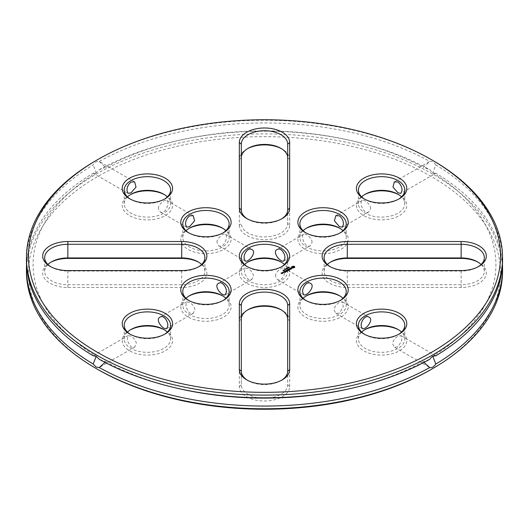 <?xml version="1.0" encoding="UTF-8"?>
<svg xmlns="http://www.w3.org/2000/svg" width="529" height="529" viewBox="0 0 529 529"><rect width="100%" height="100%" fill="white"/><g stroke="black" fill="none" stroke-linecap="round" stroke-linejoin="round"><path stroke-width="0.4" stroke-dasharray="2.65 1.98" d="M96.172 160.492A238.05 137.434 180 0 1 432.828 160.492M330.235 266.728A23.183 13.384 0 0 0 330.909 267.138A23.183 13.384 0 0 0 347.302 271.06L461.149 271.06A23.183 13.384 0 0 0 477.542 267.138A23.183 13.384 0 0 0 478.216 266.728M294.527 267.158L294.666 266.722M293.555 267.833L293.886 268.018M293.211 267.806L293.555 267.938M292.868 267.833L293.211 267.912M292.537 267.912L292.868 267.938M291.102 268.825L291.519 268.871M290.302 268.382L290.996 268.005M290.461 268.527L291.552 268.335M290.077 268.309L290.461 268.633M290.15 269.552L290.957 269.089M289.337 268.679L290.361 269.38M289.105 270.16L289.793 269.764M289.171 269.459L289.601 269.816M287.869 269.499L289.032 269.486M288.675 269.744L289.171 269.565M288.622 267.423L288.94 267.085L288.689 267.37L289.396 267.423L288.622 267.317M288.913 267.628L288.457 267.899L288.47 267.482M287.981 268.17L287.392 267.938M287.571 267.899L288.292 267.938M287.571 267.938L288.054 268.236M288.305 268.091L287.571 267.958M286.87 268.811L286.427 268.494M286.493 268.507L287.055 268.699L286.758 268.302M287.194 268.626L286.493 268.567M287.439 268.481L287.055 268.6M286.824 268.315L287.439 268.593M364.527 334.335A23.183 13.384 0 0 0 365.202 334.745A23.183 13.384 0 0 0 397.993 334.745L397.993 334.745A23.183 13.384 0 0 0 398.668 334.335M397.993 334.745L399.395 333.931L397.993 334.745M247.433 380.265A23.183 13.384 0 0 0 248.108 380.668A23.183 13.384 0 0 0 280.892 380.668A23.183 13.384 0 0 0 281.567 380.265M305.98 300.532A23.183 13.384 0 0 0 306.655 300.941A23.183 13.384 0 0 0 339.439 300.941L339.439 300.941A23.183 13.384 0 0 0 340.114 300.532M339.439 300.941L340.848 300.128L339.439 300.941M286.407 270.319L287.545 271.086M288.603 270.405L287.406 270.339M287.168 270.16L287.426 270.855M287.465 269.757L288.298 270.345M286.44 271.642L287.227 271.245M286.606 270.941L287.035 271.298M286.11 271.225L286.606 271.046M286.01 270.597L286.467 270.967M284.893 271.192L286.024 271.959M284.913 272.521L285.7 272.124M285.078 271.827L285.508 272.177M284.582 272.111L285.078 271.932M283.769 271.86L284.939 271.846M285.825 269.036L286.149 268.699L285.898 268.983L286.599 269.036L285.825 268.93M285.045 269.182L285.528 269.254M286.03 269.294L285.045 269.294M284.556 269.916L285.144 269.843L284.556 269.81M284.04 270.213L284.628 270.14L284.04 270.107M284.443 269.969L283.954 270.002M284.179 270.365L283.828 270.676M283.213 270.822L283.022 270.458M283.703 270.636L283.299 270.98M283.299 270.901L283.637 270.709M282.506 272.673L283.22 273.004L283.617 272.666M281.897 273.658L282.301 273.433M280.992 273.321L281.759 273.771M281.203 273.281L281.679 273.07M364.527 199.122A23.183 13.384 0 0 0 365.202 199.532A23.183 13.384 0 0 0 397.993 199.532A23.183 13.384 0 0 0 398.668 199.122M305.98 232.925A23.183 13.384 0 0 0 306.655 233.335A23.183 13.384 0 0 0 339.439 233.335A23.183 13.384 0 0 0 340.114 232.925M247.433 218.927A23.183 13.384 0 0 0 248.108 219.33A23.183 13.384 0 0 0 280.892 219.33A23.183 13.384 0 0 0 281.567 218.927M130.332 199.122A23.183 13.384 0 0 0 131.007 199.532A23.183 13.384 0 0 0 163.798 199.532A23.183 13.384 0 0 0 164.473 199.122M281.567 266.728A23.183 13.384 180 0 1 280.892 267.138A23.183 13.384 180 0 1 248.108 267.138L246.699 266.325L248.108 267.138A23.183 13.384 180 0 1 247.433 266.728M188.886 300.532A23.183 13.384 0 0 0 189.561 300.941A23.183 13.384 0 0 0 222.345 300.941A23.183 13.384 0 0 0 223.02 300.532M189.561 300.941L188.152 300.128L189.561 300.941M188.886 232.925A23.183 13.384 0 0 0 189.561 233.335A23.183 13.384 0 0 0 222.345 233.335A23.183 13.384 0 0 0 223.02 232.925M130.332 334.335A23.183 13.384 0 0 0 131.007 334.745A23.183 13.384 0 0 0 163.798 334.745A23.183 13.384 0 0 0 164.473 334.335M131.007 334.745L129.605 333.931L131.007 334.745M50.784 266.728A23.183 13.384 0 0 0 51.458 267.138A23.183 13.384 0 0 0 67.851 271.06L181.698 271.06A23.183 13.384 0 0 0 198.091 267.138A23.183 13.384 0 0 0 198.765 266.728M435.83 164.962C433.846 162.086 431.823 160.922 429.766 161.457L423.392 167.356L429.766 169.71C431.823 172.54 433.846 173.704 435.83 173.208L432.762 172.765L435.83 164.962A238.05 137.434 180 0 1 502.55 260.374M26.45 260.374A238.05 137.434 180 0 1 93.17 164.962C95.16 162.086 97.184 160.915 99.234 161.457A238.05 137.434 180 0 1 429.766 161.457M327.358 264.5A23.183 13.384 0 0 0 324.118 271.331A23.183 13.384 0 0 0 347.302 284.714L461.149 284.714A23.183 13.384 0 0 0 484.333 271.331A23.183 13.384 0 0 0 481.092 264.5M292.398 267.158L293.211 266.689L294.025 267.158M361.657 332.106A23.183 13.384 0 0 0 358.411 338.93A23.183 13.384 0 0 0 372.727 351.302A23.183 13.384 0 0 0 397.993 348.399A23.183 13.384 0 0 0 404.784 338.93A23.183 13.384 0 0 0 401.537 332.106M397.993 346.978L394.343 347.11L392.624 343.876C392.902 340.888 394.687 338.315 397.993 336.16L400.962 335.637L401.802 340.478L397.993 346.978M247.433 310.073A25.174 14.534 0 0 0 246.699 310.477A25.174 14.534 0 0 0 239.326 320.753L241.317 319.132L241.317 384.861A23.183 13.384 0 0 0 264.5 398.251A23.183 13.384 0 0 0 287.683 384.861L287.683 305.478M239.326 320.753L239.326 386.487A25.174 14.534 0 0 0 264.5 401.015A25.174 14.534 0 0 0 289.674 386.487L287.683 384.861L287.683 371.206M239.326 386.487L241.317 384.861L241.317 371.206M241.317 319.132L241.317 305.478M303.11 298.303A23.183 13.384 0 0 0 299.864 305.134A23.183 13.384 0 0 0 314.173 317.499A23.183 13.384 0 0 0 339.439 314.596A23.183 13.384 0 0 0 346.231 305.134A23.183 13.384 0 0 0 342.99 298.303M339.439 313.175L335.789 313.307L334.077 310.08C334.354 307.084 336.14 304.512 339.439 302.357L342.415 301.834L343.255 306.675L339.439 313.175M284.476 269.757L285.038 269.843L284.47 269.704M283.967 270.048L284.523 270.035M282.717 272.633L283.425 272.726M281.626 273.526L282.109 273.486M361.657 196.894A23.183 13.384 0 0 0 358.411 203.725A23.183 13.384 0 0 0 381.594 217.108A23.183 13.384 0 0 0 404.784 203.725A23.183 13.384 0 0 0 401.537 196.894M370.571 208.671C371.074 205.021 364.223 198.911 362.226 200.425C359.046 201.199 362.973 214.953 368.852 211.904L370.571 208.671M303.11 230.697A23.183 13.384 0 0 0 299.864 237.528A23.183 13.384 0 0 0 323.047 250.911A23.183 13.384 0 0 0 346.231 237.528A23.183 13.384 0 0 0 342.99 230.697M312.024 242.474C312.527 238.824 305.676 232.714 303.679 234.228C300.498 235.002 304.426 248.749 310.305 245.701L312.024 242.474M247.433 148.735A25.174 14.534 0 0 0 246.699 149.138A25.174 14.534 0 0 0 239.326 159.414L241.317 157.794L241.317 209.868M241.317 157.794L241.317 144.139M239.326 159.414L239.326 225.149L241.317 223.522A23.183 13.384 0 0 0 264.5 236.906A23.183 13.384 0 0 0 287.683 223.522L287.683 144.139M239.326 225.149A25.174 14.534 0 0 0 264.5 239.677A25.174 14.534 0 0 0 289.674 225.149L287.683 223.522L287.683 209.868M127.463 196.894A23.183 13.384 0 0 0 124.216 203.725A23.183 13.384 0 0 0 147.406 217.108A23.183 13.384 0 0 0 170.589 203.725A23.183 13.384 0 0 0 167.343 196.894M158.429 208.671C157.926 205.021 164.777 198.911 166.774 200.425C169.954 201.199 166.027 214.953 160.148 211.904L158.429 208.671M248.108 268.553L245.132 268.031L244.299 272.871L248.108 279.372L251.758 279.504L253.477 276.277C253.199 273.281 251.407 270.709 248.108 268.553M244.557 264.5A23.183 13.384 0 0 0 241.317 271.331A23.183 13.384 0 0 0 248.108 280.793A23.183 13.384 0 0 0 273.374 283.696A23.183 13.384 0 0 0 287.683 271.331A23.183 13.384 0 0 0 284.443 264.5M275.523 276.277C275.014 272.647 281.858 266.523 283.868 268.031C287.075 268.864 283.048 282.598 277.242 279.504L275.523 276.277M186.01 298.303A23.183 13.384 0 0 0 182.769 305.134A23.183 13.384 0 0 0 189.561 314.596A23.183 13.384 0 0 0 214.827 317.499A23.183 13.384 0 0 0 229.136 305.134A23.183 13.384 0 0 0 225.89 298.303M189.561 302.357L186.585 301.834L185.745 306.675L189.561 313.175L193.211 313.307L194.923 310.08C194.646 307.084 192.86 304.512 189.561 302.357M186.01 230.697A23.183 13.384 0 0 0 182.769 237.528A23.183 13.384 0 0 0 205.953 250.911A23.183 13.384 0 0 0 229.136 237.528A23.183 13.384 0 0 0 225.89 230.697M216.976 242.474C216.473 238.824 223.324 232.714 225.321 234.228C228.502 235.002 224.574 248.756 218.695 245.701L216.976 242.474M127.463 332.106A23.183 13.384 0 0 0 124.216 338.93A23.183 13.384 0 0 0 131.007 348.399A23.183 13.384 0 0 0 156.273 351.302A23.183 13.384 0 0 0 170.589 338.93A23.183 13.384 0 0 0 167.343 332.106M131.007 336.16L128.038 335.637L127.198 340.471L131.007 346.978L134.657 347.11L136.376 343.876C136.098 340.888 134.313 338.315 131.007 336.16M47.908 264.5A23.183 13.384 0 0 0 44.667 271.331A23.183 13.384 0 0 0 67.851 284.714L181.698 284.714A23.183 13.384 0 0 0 204.882 271.331A23.183 13.384 0 0 0 201.642 264.5M105.046 362.425L105.608 361.644L99.234 359.29M93.17 355.792L93.607 355.667M105.608 361.644L105.608 361.644A231.424 133.612 180 0 0 177.903 388.405M423.954 362.425L423.392 361.644L429.766 359.29M423.392 361.644A231.424 133.612 180 0 1 351.097 388.405M435.83 355.792L435.393 355.667M432.762 172.765A231.424 133.612 180 0 1 432.762 356.235M502.444 264.5A238.05 137.434 180 0 0 435.83 173.208L400.962 193.363M99.234 161.457L105.608 167.356A231.424 133.612 180 0 1 177.889 140.595A231.424 133.612 180 0 1 351.111 140.595A231.424 133.612 180 0 1 423.392 167.356M105.608 167.356L99.234 169.71C97.171 172.54 95.147 173.71 93.17 173.208L128.038 193.363M26.556 264.5A238.05 137.434 180 0 1 93.17 173.208L96.238 172.765L93.17 164.962M96.238 172.765L96.238 172.765A231.424 133.612 180 0 0 96.238 356.235M330.235 262.272A25.174 14.534 0 0 0 329.501 262.675A25.174 14.534 0 0 0 324.046 278.512A25.174 14.534 0 0 0 347.302 287.485L461.149 287.485A25.174 14.534 0 0 0 484.405 278.512A25.174 14.534 0 0 0 478.95 262.675A25.174 14.534 0 0 0 478.216 262.272M364.527 329.878A25.174 14.534 0 0 0 363.8 330.281A25.174 14.534 0 0 0 363.8 350.833A25.174 14.534 0 0 0 399.395 350.833A25.174 14.534 0 0 0 399.395 330.281A25.174 14.534 0 0 0 398.668 329.878M289.674 386.487L289.674 320.753A25.174 14.534 0 0 0 282.301 310.477A25.174 14.534 0 0 0 281.567 310.073M305.98 296.075A25.174 14.534 0 0 0 305.246 296.478A25.174 14.534 0 0 0 305.253 317.03A25.174 14.534 0 0 0 340.848 317.03A25.174 14.534 0 0 0 340.848 296.478A25.174 14.534 0 0 0 340.114 296.075M364.527 194.665A25.174 14.534 0 0 0 363.8 195.069A25.174 14.534 0 0 0 363.8 215.62A25.174 14.534 0 0 0 399.395 215.62A25.174 14.534 0 0 0 399.395 195.069A25.174 14.534 0 0 0 398.668 194.665M399.395 195.069L397.993 194.255L399.395 195.069M305.98 228.468A25.174 14.534 0 0 0 305.246 228.872A25.174 14.534 0 0 0 305.253 249.423A25.174 14.534 0 0 0 340.848 249.423A25.174 14.534 0 0 0 340.848 228.872A25.174 14.534 0 0 0 340.114 228.468M340.848 228.872L339.439 228.059L340.848 228.872M289.674 225.149L289.674 159.414A25.174 14.534 0 0 0 282.301 149.138A25.174 14.534 0 0 0 281.567 148.735M130.332 194.665A25.174 14.534 0 0 0 129.605 195.069L129.605 195.069A25.174 14.534 0 0 0 129.605 215.62A25.174 14.534 0 0 0 165.2 215.62A25.174 14.534 0 0 0 165.2 195.069A25.174 14.534 0 0 0 164.473 194.665M129.605 195.069L131.007 194.255L129.605 195.069M247.433 262.272A25.174 14.534 0 0 0 246.699 262.675A25.174 14.534 0 0 0 246.699 283.227A25.174 14.534 0 0 0 282.301 283.227A25.174 14.534 0 0 0 282.301 262.675A25.174 14.534 0 0 0 281.567 262.272M188.886 296.075A25.174 14.534 0 0 0 188.152 296.478A25.174 14.534 0 0 0 188.152 317.03A25.174 14.534 0 0 0 223.747 317.03A25.174 14.534 0 0 0 223.754 296.478A25.174 14.534 0 0 0 223.02 296.075M188.886 228.468A25.174 14.534 0 0 0 188.152 228.872L188.152 228.872A25.174 14.534 0 0 0 188.152 249.423A25.174 14.534 0 0 0 223.747 249.423A25.174 14.534 0 0 0 223.754 228.872A25.174 14.534 0 0 0 223.02 228.468M188.152 228.872L189.561 228.059L188.152 228.872M130.332 329.878A25.174 14.534 0 0 0 129.605 330.281A25.174 14.534 0 0 0 129.605 350.833A25.174 14.534 0 0 0 165.2 350.833A25.174 14.534 0 0 0 165.2 330.281A25.174 14.534 0 0 0 164.473 329.878M50.784 262.272A25.174 14.534 0 0 0 50.05 262.675A25.174 14.534 0 0 0 44.595 278.512A25.174 14.534 0 0 0 67.851 287.485L181.698 287.485A25.174 14.534 0 0 0 204.954 278.512A25.174 14.534 0 0 0 199.499 262.675A25.174 14.534 0 0 0 198.765 262.272M26.45 271.331A238.05 137.434 180 0 1 264.5 133.89A238.05 137.434 180 0 1 502.55 271.331M99.234 169.71A238.05 137.434 180 0 1 175.41 141.177A238.05 137.434 180 0 1 353.59 141.177A238.05 137.434 180 0 1 429.766 169.71M97.574 369.321A236.06 136.29 180 0 1 97.581 176.58A236.06 136.29 180 0 1 431.419 176.58A236.06 136.29 180 0 1 431.426 369.321M461.149 287.485L461.149 270.584M347.302 287.485L347.302 270.584M67.851 287.485L67.851 270.584M181.698 287.485L181.698 270.584M289.674 320.753L287.683 319.132M289.674 159.414L287.683 157.794M477.542 267.138L478.95 266.325M330.909 267.138L329.501 266.325M365.202 334.745L363.8 333.931M280.892 380.668L282.301 379.862M248.108 380.668L246.699 379.862M306.655 300.941L305.246 300.128M397.993 199.532L399.395 198.719M365.202 199.532L363.8 198.719M339.439 233.335L340.848 232.522M306.655 233.335L305.246 232.522M280.892 219.33L282.301 218.523M248.108 219.33L246.699 218.523M163.798 199.532L165.2 198.719M131.007 199.532L129.605 198.719M280.892 267.138L282.301 266.325M222.345 300.941L223.754 300.128M222.345 233.335L223.754 232.522M189.561 233.335L188.152 232.522M163.798 334.745L165.2 333.931M51.458 267.138L50.05 266.325M198.091 267.138L199.499 266.325M484.333 271.331L484.333 257.669M324.118 271.331L324.118 257.669M404.784 338.93L404.784 325.275M358.411 338.93L358.411 325.275M346.231 305.134L346.231 291.472M299.864 305.134L299.864 291.472M404.784 203.725L404.784 190.07M358.411 203.725L358.411 190.07M346.231 237.528L346.231 223.866M299.864 237.528L299.864 223.866M170.589 203.725L170.589 190.07M124.216 203.725L124.216 190.07M241.317 257.669L241.317 271.331M287.683 257.669L287.683 271.331M229.136 305.134L229.136 291.472M182.769 305.134L182.769 291.472M229.136 237.528L229.136 223.866M182.769 237.528L182.769 223.866M170.589 338.93L170.589 325.275M124.216 338.93L124.216 325.275M44.667 271.331L44.667 257.669M204.882 271.331L204.882 257.669M128.038 335.637L93.236 355.733M134.657 347.11L99.855 367.205M435.764 355.733L400.962 335.637M429.145 367.205L394.343 347.11M429.145 161.795L394.343 181.89M134.657 181.89L99.855 161.795M477.542 261.862L478.95 262.675M330.909 261.862L329.501 262.675M365.202 329.468L363.8 330.281M397.993 329.468L399.395 330.281M368.852 317.096L342.415 301.834M362.226 328.575L335.789 313.307M248.108 309.67L246.699 310.477M280.892 309.67L282.301 310.477M306.655 295.665L305.246 296.478M339.439 295.665L340.848 296.478M310.305 283.299L283.868 268.031M303.679 294.772L277.242 279.504M365.202 194.255L363.8 195.069M362.226 200.425L335.789 215.693M368.852 211.904L342.415 227.166M306.655 228.059L305.246 228.872M303.679 234.228L277.242 249.496M310.305 245.701L283.868 260.969M248.108 148.332L246.699 149.138M280.892 148.332L282.301 149.138M163.798 194.255L165.2 195.069M193.211 215.693L166.774 200.425M186.585 227.166L160.148 211.904M245.132 268.031L218.695 283.299M251.758 279.504L225.321 294.772M248.108 261.862L246.699 262.675M280.892 261.862L282.301 262.675M251.758 249.496L225.321 234.228M245.132 260.969L218.695 245.701M186.585 301.834L160.148 317.096M193.211 313.307L166.774 328.575M189.561 295.665L188.152 296.478M222.345 295.665L223.754 296.478M222.345 228.059L223.754 228.872M131.007 329.468L129.605 330.281M163.798 329.468L165.2 330.281M51.458 261.862L50.05 262.675M198.091 261.862L199.499 262.675M177.889 140.595L175.41 141.177M351.111 140.595L353.59 141.177"/><path stroke-width="0.79" d="M97.581 352.42A236.06 136.29 180 0 1 97.574 159.679A236.06 136.29 180 0 1 431.426 159.679A236.06 136.29 180 0 1 431.419 352.42A236.06 136.29 180 0 1 97.581 352.42M461.149 241.515L347.302 241.515A25.174 14.534 0 0 0 324.046 250.488A25.174 14.534 0 0 0 329.501 266.325A25.174 14.534 0 0 0 347.302 270.584L461.149 270.584A25.174 14.534 0 0 0 478.95 266.325A25.174 14.534 0 0 0 484.405 250.488A25.174 14.534 0 0 0 461.149 241.515L461.149 244.286L347.302 244.286A23.183 13.384 0 0 0 324.118 257.669A23.183 13.384 0 0 0 330.235 266.728M294.567 267.581L294.713 266.662L293.886 266.18L291.71 266.656L291.71 267.436L292.537 267.912L294.567 267.581M291.843 268.58L291.591 268.084L290.302 268.276L290.943 267.786L290.077 268.309L291.552 268.229L291.102 268.825L291.843 268.58M291.003 268.983L289.29 268.567L290.361 269.268L290.004 269.559L291.003 269.063M289.105 270.16L289.819 269.664L288.669 269.003L287.822 269.413L288.603 269.129L289.032 269.38L288.53 269.75L289.601 269.704L289.105 270.16M288.622 267.317L288.94 266.98L288.689 267.264L289.396 267.31L288.622 267.317M288.351 267.747L288.325 267.29L288.913 267.628L288.351 267.747M287.392 267.833L288.431 267.912L287.392 267.833M286.791 268.858L286.44 268.375L287.518 268.434L286.493 268.454L286.791 268.858L286.493 268.454M399.395 333.931L399.395 333.931A25.174 14.534 0 0 0 399.395 313.38A25.174 14.534 0 0 0 363.8 313.38A25.174 14.534 0 0 0 363.8 333.931A25.174 14.534 0 0 0 399.395 333.931M289.674 369.586L289.674 303.851A25.174 14.534 0 0 0 264.5 289.323A25.174 14.534 0 0 0 239.326 303.851L239.326 369.586A25.174 14.534 0 0 0 246.699 379.862A25.174 14.534 0 0 0 282.301 379.862A25.174 14.534 0 0 0 289.674 369.586L287.683 371.206L287.683 305.478A23.183 13.384 0 0 0 264.5 292.094A23.183 13.384 0 0 0 241.317 305.478L241.317 371.206A23.183 13.384 0 0 0 247.433 380.265M340.848 300.128L340.848 300.128A25.174 14.534 0 0 0 340.848 279.577A25.174 14.534 0 0 0 305.253 279.577A25.174 14.534 0 0 0 305.246 300.128A25.174 14.534 0 0 0 340.848 300.128M287.69 270.974L287.406 270.226L287.69 270.974L286.447 270.345M286.546 270.24L287.426 270.742L287.194 270.107L288.298 270.24L287.419 269.651L288.702 270.392L287.406 270.226M286.394 271.642L287.254 271.225L285.964 270.491L286.467 270.861L285.964 271.232L287.035 271.185L286.401 271.556M286.024 271.853L284.886 271.113L286.024 271.853M284.867 272.521L285.72 272.032L284.576 271.37L283.723 271.866L284.509 271.489L284.939 271.741L284.437 272.111L285.508 272.071L284.867 272.442M285.825 268.93L286.149 268.587L285.898 268.877L286.599 268.924L285.825 268.93M285.045 269.182L286.123 269.241L285.045 269.182M284.556 269.81L285.144 269.737L284.556 269.81M284.04 270.107L284.628 270.035L284.04 270.107M283.418 270.339L284.179 270.365L283.418 270.339M283.213 270.822L283.068 270.326L283.703 270.636L283.213 270.822M282.506 272.488L283.22 272.898L283.643 272.574L283.068 272.243L282.506 272.567L282.929 272.243M282.81 273.057L282.235 272.64L282.301 273.248L282.81 273.057M281.897 273.658L282.321 273.414L281.97 273.129L280.992 273.136L281.897 273.658M399.395 178.167A25.174 14.534 0 0 0 363.8 178.167A25.174 14.534 0 0 0 363.8 198.719A25.174 14.534 0 0 0 399.395 198.719A25.174 14.534 0 0 0 399.395 178.167M340.848 211.97A25.174 14.534 0 0 0 305.253 211.97A25.174 14.534 0 0 0 305.246 232.522A25.174 14.534 0 0 0 340.848 232.522A25.174 14.534 0 0 0 340.848 211.97M239.326 142.513L239.326 208.247A25.174 14.534 0 0 0 246.699 218.523A25.174 14.534 0 0 0 282.301 218.523A25.174 14.534 0 0 0 289.674 208.247L289.674 142.513A25.174 14.534 0 0 0 264.5 127.985A25.174 14.534 0 0 0 239.326 142.513L241.317 144.139L241.317 209.868A23.183 13.384 0 0 0 247.433 218.927M129.605 178.167A25.174 14.534 0 0 0 129.605 198.719A25.174 14.534 0 0 0 165.2 198.719A25.174 14.534 0 0 0 165.2 178.167A25.174 14.534 0 0 0 129.605 178.167M246.699 266.325L246.699 266.325A25.174 14.534 180 0 1 246.699 245.773A25.174 14.534 180 0 1 282.301 245.773A25.174 14.534 180 0 1 282.301 266.325A25.174 14.534 180 0 1 246.699 266.325M188.152 300.128A25.174 14.534 0 0 0 223.754 300.128A25.174 14.534 0 0 0 223.747 279.577A25.174 14.534 0 0 0 188.152 279.577A25.174 14.534 0 0 0 188.152 300.128L188.152 300.128M188.152 211.97A25.174 14.534 0 0 0 188.152 232.522A25.174 14.534 0 0 0 223.754 232.522A25.174 14.534 0 0 0 223.747 211.97A25.174 14.534 0 0 0 188.152 211.97M129.605 333.931A25.174 14.534 0 0 0 165.2 333.931A25.174 14.534 0 0 0 165.2 313.38A25.174 14.534 0 0 0 129.605 313.38A25.174 14.534 0 0 0 129.605 333.931L129.605 333.931M67.851 270.584L181.698 270.584A25.174 14.534 0 0 0 199.499 266.325A25.174 14.534 0 0 0 204.954 250.488A25.174 14.534 0 0 0 181.698 241.515L67.851 241.515A25.174 14.534 0 0 0 44.595 250.488A25.174 14.534 0 0 0 50.05 266.325A25.174 14.534 0 0 0 67.851 270.584M431.426 159.679L432.828 160.492A238.05 137.434 180 0 1 502.55 257.669A238.05 137.434 180 0 1 355.6 384.649A238.05 137.434 180 0 1 96.172 354.853A238.05 137.434 180 0 1 26.45 257.669A238.05 137.434 180 0 1 96.172 160.492L97.574 159.679M478.216 266.728A23.183 13.384 0 0 0 484.333 257.669A23.183 13.384 0 0 0 461.149 244.286L461.149 257.94L347.302 257.94A23.183 13.384 0 0 0 330.909 261.862A23.183 13.384 0 0 0 327.358 264.5M294.666 267.482L294.527 267.046M294.666 266.722L293.886 266.292L291.757 266.722M291.929 268.388L290.302 268.276M291.413 268.659L291.076 268.818M290.97 267.905L290.117 268.335M290.957 269.089L289.337 268.679M289.793 269.764L288.669 269.116L287.869 269.499M289.601 269.704L289.006 270.16M289.032 269.38L288.576 269.75M288.768 267.714L288.47 267.482L288.821 267.687M398.668 334.335A23.183 13.384 0 0 0 404.784 325.275A23.183 13.384 0 0 0 381.594 311.892A23.183 13.384 0 0 0 358.411 325.275A23.183 13.384 0 0 0 364.527 334.335M281.567 380.265A23.183 13.384 0 0 0 287.683 371.206M340.114 300.532A23.183 13.384 0 0 0 346.231 291.472A23.183 13.384 0 0 0 323.047 278.089A23.183 13.384 0 0 0 299.864 291.472A23.183 13.384 0 0 0 305.98 300.532M287.426 270.742L286.546 270.345M288.669 270.398L287.465 269.757M288.298 270.24L287.3 270.2M287.035 271.185L286.44 271.642M287.227 271.245L286.01 270.597M286.467 270.861L286.01 271.232M286.123 271.853L284.933 271.218M285.508 272.071L284.913 272.521M285.7 272.124L284.576 271.476L283.769 271.86M284.939 271.741L284.483 272.111M283.022 270.458L283.279 270.861M283.617 272.666L283.068 272.349M282.909 273.057L282.281 272.746M282.526 272.891L282.314 273.242M282.301 273.433L281.203 273.176M280.992 273.136L281.408 272.891M398.668 199.122A23.183 13.384 0 0 0 404.784 190.07A23.183 13.384 0 0 0 397.993 180.601A23.183 13.384 0 0 0 372.727 177.698A23.183 13.384 0 0 0 358.411 190.07A23.183 13.384 0 0 0 364.527 199.122M340.114 232.925A23.183 13.384 0 0 0 346.231 223.866A23.183 13.384 0 0 0 339.439 214.404A23.183 13.384 0 0 0 314.173 211.501A23.183 13.384 0 0 0 299.864 223.866A23.183 13.384 0 0 0 305.98 232.925M281.567 218.927A23.183 13.384 0 0 0 287.683 209.868L287.683 144.139A23.183 13.384 0 0 0 264.5 130.749A23.183 13.384 0 0 0 241.317 144.139M164.473 199.122A23.183 13.384 0 0 0 170.589 190.07A23.183 13.384 0 0 0 156.273 177.698A23.183 13.384 0 0 0 131.007 180.601A23.183 13.384 0 0 0 124.216 190.07A23.183 13.384 0 0 0 130.332 199.122M247.433 266.728A23.183 13.384 180 0 1 241.317 257.669A23.183 13.384 180 0 1 264.5 244.286A23.183 13.384 180 0 1 287.683 257.669A23.183 13.384 180 0 1 281.567 266.728M223.02 300.532A23.183 13.384 0 0 0 229.136 291.472A23.183 13.384 0 0 0 205.953 278.089A23.183 13.384 0 0 0 182.769 291.472A23.183 13.384 0 0 0 188.886 300.532M223.02 232.925A23.183 13.384 0 0 0 229.136 223.866A23.183 13.384 0 0 0 214.827 211.501A23.183 13.384 0 0 0 189.561 214.404A23.183 13.384 0 0 0 182.769 223.866A23.183 13.384 0 0 0 188.886 232.925M164.473 334.335A23.183 13.384 0 0 0 170.589 325.275A23.183 13.384 0 0 0 147.406 311.892A23.183 13.384 0 0 0 124.216 325.275A23.183 13.384 0 0 0 130.332 334.335M198.765 266.728A23.183 13.384 0 0 0 204.882 257.669A23.183 13.384 0 0 0 181.698 244.286L67.851 244.286A23.183 13.384 0 0 0 44.667 257.669A23.183 13.384 0 0 0 50.784 266.728M502.55 257.669L502.55 260.374A238.05 137.434 180 0 1 435.83 355.792C433.853 355.29 431.829 356.46 429.766 359.29A238.05 137.434 180 0 1 353.577 387.83A238.05 137.434 180 0 1 175.423 387.83A238.05 137.434 180 0 1 99.234 359.29L96.172 356.275L93.17 355.792A238.05 137.434 180 0 1 26.45 260.374L26.45 257.669M481.092 264.5A23.183 13.384 0 0 0 477.542 261.862A23.183 13.384 0 0 0 461.149 257.94L461.149 258.416L347.302 258.416A25.174 14.534 0 0 0 330.235 262.272M293.787 267.489L292.458 267.33L292.907 266.616L293.965 266.874L293.516 267.588M401.537 332.106A23.183 13.384 0 0 0 397.993 329.468A23.183 13.384 0 0 0 365.202 329.468A23.183 13.384 0 0 0 361.657 332.106M361.201 325.738C360.586 321.989 365.116 314.563 368.852 317.096C374.42 319.252 365.903 330.347 362.226 328.575L361.201 325.738M287.683 319.132A23.183 13.384 0 0 0 280.892 309.67A23.183 13.384 0 0 0 248.108 309.67A23.183 13.384 0 0 0 241.317 319.132M342.99 298.303A23.183 13.384 0 0 0 339.439 295.665A23.183 13.384 0 0 0 306.655 295.665A23.183 13.384 0 0 0 303.11 298.303M302.654 291.935C302.039 288.186 306.569 280.76 310.305 283.299C315.873 285.448 307.356 296.544 303.679 294.772L302.654 291.935M283.954 270.002L284.529 270.081L283.954 269.896M283.425 272.726L282.717 272.528L283.425 272.726M282.109 273.486L281.626 273.414L282.109 273.486M401.537 196.894A23.183 13.384 0 0 0 397.993 194.255A23.183 13.384 0 0 0 365.202 194.255A23.183 13.384 0 0 0 361.657 196.894M397.993 192.84L400.962 193.363L401.994 190.526C402.106 187.306 400.77 184.476 397.993 182.022L394.343 181.89L392.968 187.035L397.993 192.84M342.99 230.697A23.183 13.384 0 0 0 339.439 228.059A23.183 13.384 0 0 0 306.655 228.059A23.183 13.384 0 0 0 303.11 230.697M339.439 226.643L342.415 227.166L343.44 224.329C343.559 221.109 342.223 218.279 339.439 215.825L335.789 215.693L334.421 220.838L339.439 226.643M287.683 157.794A23.183 13.384 0 0 0 280.892 148.332A23.183 13.384 0 0 0 248.108 148.332A23.183 13.384 0 0 0 241.317 157.794M167.343 196.894A23.183 13.384 0 0 0 163.798 194.255A23.183 13.384 0 0 0 131.007 194.255L131.007 194.255A23.183 13.384 0 0 0 127.463 196.894M131.007 182.022L134.657 181.89L136.032 187.035L131.007 192.84L128.038 193.363L127.006 190.526C126.894 187.306 128.23 184.476 131.007 182.022M284.443 264.5A23.183 13.384 0 0 0 280.892 261.862A23.183 13.384 0 0 0 248.108 261.862A23.183 13.384 0 0 0 244.557 264.5M244.107 258.132C243.485 254.442 247.975 246.964 251.758 249.496C257.339 251.698 248.723 262.781 245.132 260.969L244.107 258.132M284.893 258.132C285.508 254.423 281.011 246.957 277.242 249.496C271.675 251.639 280.191 262.741 283.868 260.969L284.893 258.132M225.89 298.303A23.183 13.384 0 0 0 222.345 295.665A23.183 13.384 0 0 0 189.561 295.665A23.183 13.384 0 0 0 186.01 298.303M226.346 291.935C226.961 288.226 222.458 280.76 218.695 283.299C213.127 285.442 221.644 296.544 225.321 294.772L226.346 291.935M225.89 230.697A23.183 13.384 0 0 0 222.345 228.059A23.183 13.384 0 0 0 189.561 228.059L189.561 228.059A23.183 13.384 0 0 0 186.01 230.697M189.561 215.825L193.211 215.693L194.579 220.838L189.561 226.643L186.585 227.166L185.56 224.329C185.441 221.109 186.777 218.279 189.561 215.825M167.343 332.106A23.183 13.384 0 0 0 163.798 329.468A23.183 13.384 0 0 0 131.007 329.468A23.183 13.384 0 0 0 127.463 332.106M167.799 325.738C168.414 322.029 163.911 314.563 160.148 317.096C154.58 319.245 163.091 330.347 166.774 328.575L167.799 325.738M201.642 264.5A23.183 13.384 0 0 0 198.091 261.862A23.183 13.384 0 0 0 181.698 257.94L67.851 257.94A23.183 13.384 0 0 0 51.458 261.862A23.183 13.384 0 0 0 47.908 264.5M93.17 355.792L96.238 356.235L93.17 364.038L96.172 367.093L99.234 367.543L105.046 362.425M353.577 387.83L351.097 388.405A231.424 133.612 180 0 1 177.903 388.405L175.423 387.83M435.83 355.792L432.762 356.235L435.83 364.038C433.84 366.914 431.816 368.085 429.766 367.543L423.954 362.425M478.216 262.272A25.174 14.534 0 0 0 461.149 258.416M398.668 329.878A25.174 14.534 0 0 0 364.527 329.878M281.567 310.073A25.174 14.534 0 0 0 247.433 310.073M340.114 296.075A25.174 14.534 0 0 0 305.98 296.075M285.977 269.327L285.594 269.254M283.154 272.772L282.717 272.528M398.668 194.665A25.174 14.534 0 0 0 364.527 194.665M340.114 228.468A25.174 14.534 0 0 0 305.98 228.468M281.567 148.735A25.174 14.534 0 0 0 247.433 148.735M164.473 194.665A25.174 14.534 0 0 0 130.332 194.665M281.567 262.272A25.174 14.534 0 0 0 247.433 262.272M223.02 296.075A25.174 14.534 0 0 0 188.886 296.075M223.02 228.468A25.174 14.534 0 0 0 188.886 228.468M164.473 329.878A25.174 14.534 0 0 0 130.332 329.878M198.765 262.272A25.174 14.534 0 0 0 181.698 258.416L67.851 258.416A25.174 14.534 0 0 0 50.784 262.272M429.766 367.543A238.05 137.434 180 0 1 99.234 367.543M93.17 364.038A238.05 137.434 180 0 1 26.45 268.626A238.05 137.434 180 0 1 26.556 264.5M502.444 264.5A238.05 137.434 180 0 1 502.55 268.626L502.55 271.331A238.05 137.434 180 0 1 432.828 368.508A238.05 137.434 180 0 1 96.172 368.508L96.172 368.508A238.05 137.434 180 0 1 26.45 271.331L26.45 268.626M502.55 268.626A238.05 137.434 180 0 1 435.83 364.038M97.581 369.321A236.06 136.29 180 0 1 97.574 369.321L96.172 368.508L97.574 369.321A236.06 136.29 180 0 0 431.426 369.321L432.828 368.508M347.302 258.416L347.302 241.515M287.683 305.478L289.674 303.851M241.317 371.206L239.326 369.586M241.317 305.478L239.326 303.851M241.317 209.868L239.326 208.247M287.683 144.139L289.674 142.513M287.683 209.868L289.674 208.247M67.851 258.416L67.851 241.515M181.698 258.416L181.698 241.515"/></g></svg>
